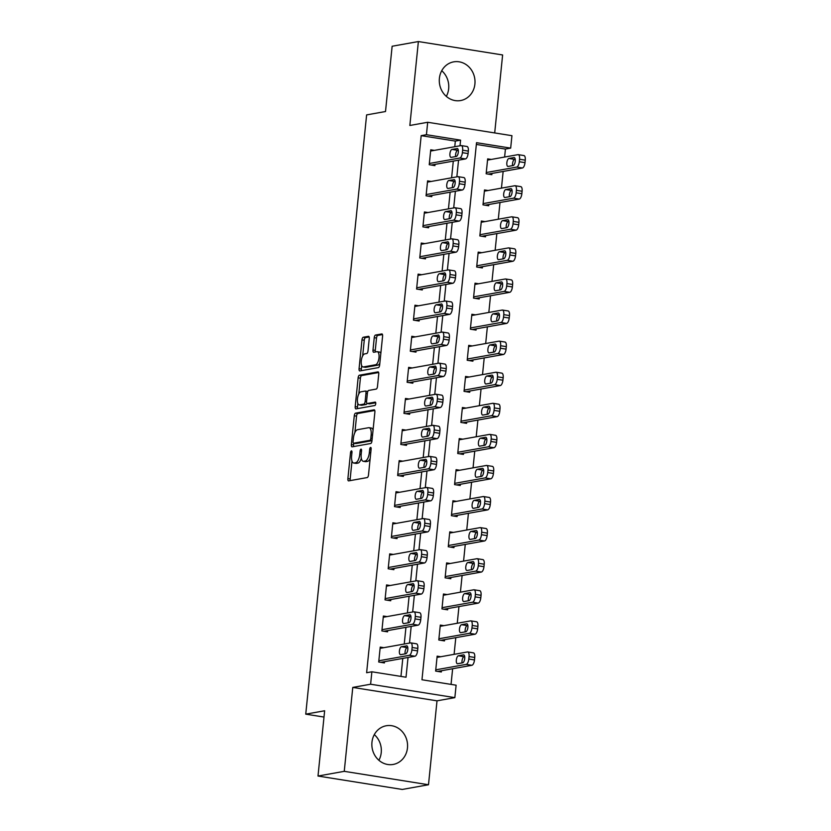 <?xml version="1.0" encoding="UTF-8"?>
<svg xmlns="http://www.w3.org/2000/svg" width="831" height="831" viewBox="0 0 831 831"><rect width="100%" height="100%" fill="white"/><g stroke="black" fill="none" stroke-linecap="round" stroke-linejoin="round"><path stroke-width="1.25" d="M351.42 450.859A1.735 0.696 -81 0 0 350.526 452.698L347.888 478.625A2.472 0.997 -81 0 0 348.532 480.889A2.472 0.997 -81 0 0 348.677 480.879L367.219 477.565A2.472 0.997 -81 0 0 368.497 474.937L371.135 449A1.735 0.696 -81 0 0 370.678 447.421A1.735 0.696 -81 0 0 370.584 447.421A1.735 0.696 -81 0 0 369.691 449.259L369.348 452.615A7.915 3.189 -81 0 1 365.256 461.018L363.708 461.298A7.915 3.189 -81 0 1 363.261 461.298A7.915 3.189 -81 0 1 361.205 454.079L361.547 450.724A1.735 0.696 -81 0 0 361.101 449.135A1.735 0.696 -81 0 0 361.007 449.145A1.735 0.696 -81 0 0 360.103 450.973L359.771 454.339A7.915 3.189 -81 0 1 355.678 462.732L354.131 463.012A7.915 3.189 -81 0 1 353.684 463.023A7.915 3.189 -81 0 1 351.627 455.793L351.97 452.438A1.735 0.696 -81 0 0 351.523 450.859A1.735 0.696 -81 0 0 351.42 450.859M441.728 70.718A19.653 17.804 -100.2 0 1 448.667 88.73A19.653 17.804 -100.2 0 1 446.33 96.386M439.391 78.374A19.653 17.804 79.8 0 0 460.613 100.551A19.653 17.804 79.8 0 0 474.906 84.024A19.653 17.804 79.8 0 0 453.684 61.858A19.653 17.804 79.8 0 0 439.391 78.374M374.293 734.614A19.653 17.804 -100.2 0 1 381.232 752.626A19.653 17.804 -100.2 0 1 378.894 760.282M371.956 742.27A19.653 17.804 79.8 0 0 393.177 764.447A19.653 17.804 79.8 0 0 407.47 747.921A19.653 17.804 79.8 0 0 386.249 725.754A19.653 17.804 79.8 0 0 371.956 742.27M369.244 338.57A2.472 0.997 -81 0 0 368.611 336.316A2.472 0.997 -81 0 0 368.465 336.316L363.261 337.251A2.472 0.997 -81 0 0 361.984 339.879L359.065 368.673A2.472 0.997 -81 0 0 359.698 370.938A2.472 0.997 -81 0 0 359.844 370.927L378.385 367.614A2.472 0.997 -81 0 0 379.663 364.986L382.592 336.181A2.472 0.997 -81 0 0 381.948 333.927A2.472 0.997 -81 0 0 381.813 333.927L375.529 335.049A2.472 0.997 -81 0 0 374.241 337.677L372.994 350.007A2.472 0.997 -81 0 0 373.638 352.261A2.472 0.997 -81 0 0 373.773 352.261L376.89 351.7A6.617 2.67 -81 0 1 377.274 351.7A6.617 2.67 -81 0 1 378.936 358.192A6.617 2.67 -81 0 1 375.57 364.757L363.355 366.949A6.617 2.67 -81 0 1 362.981 366.949A6.617 2.67 -81 0 1 361.319 360.457A6.617 2.67 -81 0 1 364.684 353.892L366.72 353.528A2.472 0.997 -81 0 0 367.998 350.9L369.244 338.57M454.765 146.713L455.336 141.083L421.182 135.65L426.428 134.705L427.695 122.271L511.938 135.682L510.67 148.115L476.527 142.683L421.971 679.768L456.115 685.201L454.858 697.635L370.616 684.225L371.873 671.791L406.027 677.223L408.031 657.466M318.003 776.04L344.252 771.334L428.495 784.755L402.256 789.45L318.003 776.04L324.641 710.765L305.746 714.151L366.616 114.907L385.511 111.52L392.139 46.245L418.377 41.55L409.849 125.471L427.695 122.271M428.495 784.755L437.013 700.834L352.77 687.414L344.252 771.334M352.77 687.414L370.616 684.225M421.182 135.65L366.627 672.726L371.873 671.791M355.554 413.152A2.472 0.997 -81 0 0 354.276 415.78L351.347 444.575A2.472 0.997 -81 0 0 351.991 446.839A2.472 0.997 -81 0 0 352.136 446.839L370.678 443.515A2.472 0.997 -81 0 0 371.956 440.887L374.885 412.093A2.472 0.997 -81 0 0 374.241 409.828A2.472 0.997 -81 0 0 374.095 409.828L355.554 413.152L357.829 413.516A2.472 0.997 -81 0 0 356.551 416.144L354.889 432.536M355.201 406.629L358.13 377.825A2.472 0.997 -81 0 1 359.408 375.207L377.949 371.883A2.472 0.997 -81 0 1 378.095 371.883A2.472 0.997 -81 0 1 378.739 374.137L377.482 386.467A2.472 0.997 -81 0 1 376.204 389.085L368.684 390.435A2.472 0.997 -81 0 0 367.406 393.063L366.575 401.238A2.472 0.997 -81 0 0 367.219 403.492A2.472 0.997 -81 0 0 367.354 403.492L375.186 402.09A1.735 0.696 -81 0 1 375.29 402.09A1.735 0.696 -81 0 1 375.726 403.783A1.735 0.696 -81 0 1 374.843 405.507L355.99 408.883A2.472 0.997 -81 0 1 355.845 408.883A2.472 0.997 -81 0 1 355.201 406.629L357.486 406.993L357.839 403.44M494.694 132.939L502.62 54.96L418.377 41.55M400.958 676.424L402.786 658.412M404.25 644.015L405.944 627.332M407.408 612.935L409.101 596.253M410.566 581.856L412.259 565.163M413.724 550.776L415.417 534.084M416.882 519.687L418.575 503.004M420.039 488.607L421.733 471.925M423.197 457.528L424.89 440.846M426.355 426.448L428.048 409.756M429.502 395.369L431.206 378.676M432.66 364.29L434.364 347.597M435.818 333.2L437.522 316.518M438.976 302.12L440.669 285.438M442.134 271.041L443.827 254.359M445.291 239.962L446.985 223.269M448.449 208.882L450.142 192.19M451.607 177.803L453.3 161.11M383.829 647.671L380.224 647.1L378.707 662.016L384.4 662.93L384.524 661.684M386.986 616.592L383.382 616.02L381.865 630.937L387.558 631.84L387.682 630.604M390.144 585.512L386.54 584.941L385.023 599.857L390.715 600.761L390.84 599.515M393.302 554.433L389.697 553.862L388.181 568.778L393.873 569.682L393.998 568.435M396.46 523.353L392.855 522.772L391.339 537.699L397.031 538.602L397.156 537.356M399.618 492.264L396.003 491.692L394.496 506.609L400.189 507.523L400.313 506.276M402.775 461.184L399.16 460.613L397.654 475.529L403.347 476.433L403.471 475.197M405.933 430.105L402.318 429.534L400.802 444.45L406.494 445.354L406.629 444.118M409.091 399.025L405.476 398.454L403.959 413.371L409.652 414.274L409.787 413.028M412.249 367.946L408.634 367.364L407.117 382.291L412.81 383.195L412.934 381.948M415.396 336.867L411.792 336.285L410.275 351.212L415.967 352.115L416.092 350.869M418.554 305.777L414.949 305.206L413.433 320.122L419.125 321.036L419.25 319.79M421.712 274.697L418.107 274.126L416.591 289.043L422.283 289.946L422.408 288.71M424.87 243.618L421.265 243.047L419.748 257.963L425.441 258.867L425.565 257.631M428.027 212.539L424.423 211.967L422.906 226.884L428.599 227.787L428.723 226.541M431.185 181.459L427.581 180.878L426.064 195.804L431.756 196.708L431.881 195.462M434.343 150.369L430.738 149.798L429.222 164.715L434.914 165.629L435.039 164.382M451.046 684.391L452.635 668.737M454.1 654.35L455.793 637.657M457.258 623.26L458.951 606.578M460.416 592.181L462.109 575.499M463.573 561.102L465.267 544.419M466.731 530.022L468.424 513.329M469.889 498.943L471.582 482.25M473.047 467.853L474.74 451.171M476.205 436.774L477.898 420.091M479.362 405.694L481.056 389.012M482.52 374.615L484.213 357.922M485.678 343.535L487.371 326.843M488.825 312.456L490.529 295.763M491.983 281.366L493.687 264.684M495.141 250.287L496.845 233.604M498.299 219.207L499.992 202.525M501.457 188.128L503.15 171.435M504.614 157.049L505.425 149.061L476.35 144.428M440.752 656.739L437.148 656.158L435.631 671.084L441.323 671.988L441.448 670.742M443.91 625.66L440.305 625.078L438.789 640.005L444.481 640.909L444.606 639.662M447.068 594.57L443.453 593.999L441.947 608.915L447.639 609.829L447.764 608.583M450.225 563.491L446.611 562.919L445.104 577.836L450.786 578.74L450.921 577.503M453.383 532.411L449.768 531.84L448.252 546.756L453.944 547.66L454.079 546.424M456.541 501.332L452.926 500.761L451.41 515.677L457.102 516.581L457.237 515.334M459.699 470.253L456.084 469.671L454.567 484.598L460.26 485.501L460.384 484.255M462.846 439.173L459.242 438.591L457.725 453.508L463.418 454.422L463.542 453.175M466.004 408.083L462.4 407.512L460.883 422.428L466.575 423.343L466.7 422.096M469.162 377.004L465.557 376.433L464.041 391.349L469.733 392.253L469.858 391.017M472.32 345.925L468.715 345.353L467.199 360.27L472.891 361.173L473.016 359.927M475.477 314.845L471.873 314.274L470.356 329.19L476.049 330.094L476.173 328.847M478.635 283.766L475.031 283.184L473.514 298.111L479.207 299.015L479.331 297.768M481.793 252.676L478.189 252.105L476.672 267.021L482.364 267.935L482.489 266.689M484.951 221.597L481.346 221.025L479.83 235.942L485.522 236.845L485.647 235.609M488.109 190.517L484.504 189.946L482.988 204.862L488.68 205.766L488.805 204.53M491.266 159.438L487.662 158.866L486.145 173.783L491.838 174.687L491.962 173.44M305.746 714.151L323.997 717.06M505.425 149.061L510.67 148.115M437.013 700.834L454.858 697.635M460.01 145.778L460.582 140.148L426.428 134.705M409.496 643.08L411.189 626.387M412.654 612L414.347 595.308M415.812 580.911L417.505 564.228M418.969 549.831L420.663 533.149M422.127 518.752L423.82 502.069M425.285 487.672L426.978 470.98M428.443 456.593L430.136 439.9M431.601 425.503L433.294 408.821M434.758 394.424L436.452 377.741M437.916 363.344L439.609 346.662M441.074 332.265L442.767 315.572M444.232 301.186L445.925 284.493M447.379 270.106L449.083 253.413M450.537 239.016L452.241 222.334M453.695 207.937L455.388 191.255M456.853 176.858L458.546 160.175M455.336 141.083L460.582 140.148M353.684 463.023L355.959 463.376A7.915 3.189 -81 0 0 356.406 463.376L354.131 463.012M361.319 458.307A7.915 3.189 -81 0 1 357.953 463.096L356.406 463.376M363.261 461.298L365.536 461.662A7.915 3.189 -81 0 0 365.993 461.662L363.708 461.298M370.159 458.546A7.915 3.189 -81 0 1 367.531 461.382L365.993 461.662M351.991 461.028L350.173 478.988A2.472 0.997 -81 0 0 350.277 480.598M374.771 410.483L357.829 413.516M353.798 443.266L353.632 444.938A2.472 0.997 -81 0 0 353.736 446.548M353.061 441.635A1.735 0.696 -81 0 0 353.518 443.214A1.735 0.696 -81 0 0 353.611 443.214L369.888 440.295A1.735 0.696 -81 0 0 370.782 438.467L371.145 434.925A7.915 3.189 -81 0 0 369.089 427.695A7.915 3.189 -81 0 0 368.642 427.705L357.517 429.7A7.915 3.189 -81 0 0 353.424 438.093L353.061 441.635M355.699 443.546A1.735 0.696 -81 0 0 355.793 443.577A1.735 0.696 -81 0 0 355.886 443.577L353.611 443.214M371.976 440.7L355.886 443.577M373.057 430.053A7.915 3.189 -81 0 0 371.374 428.058L369.089 427.695M358.805 393.956L360.405 378.188L358.13 377.825M378.635 372.527L361.682 375.56A2.472 0.997 -81 0 0 360.405 378.188M369.359 403.814A2.472 0.997 -81 0 0 369.494 403.856A2.472 0.997 -81 0 0 369.639 403.856L375.716 402.765M360.883 391.827A6.617 2.67 -81 0 0 357.517 398.402A6.617 2.67 -81 0 0 359.179 404.894A6.617 2.67 -81 0 0 359.553 404.894L363.853 404.115A2.472 0.997 -81 0 0 365.131 401.498L365.962 393.323A2.472 0.997 -81 0 0 365.318 391.058A2.472 0.997 -81 0 0 365.183 391.058L360.883 391.827M359.179 404.894L361.454 405.258A6.617 2.67 -81 0 0 361.828 405.248L359.553 404.894M367.032 403.419A2.472 0.997 -81 0 1 366.128 404.479L361.828 405.248M357.486 406.993A2.472 0.997 -81 0 0 357.59 408.592M362.981 366.949L365.256 367.312A6.617 2.67 -81 0 0 365.64 367.312L363.355 366.949M379.85 363.116A6.617 2.67 -81 0 1 377.845 365.121L365.64 367.312M380.837 353.404A6.617 2.67 -81 0 0 379.549 352.064L377.274 351.7M382.489 334.581L377.804 335.412A2.472 0.997 -81 0 0 376.526 338.04L375.269 350.37A2.472 0.997 -81 0 0 375.373 351.97M361.682 365.609L361.34 369.037A2.472 0.997 -81 0 0 361.443 370.647M369.141 336.971L365.536 337.615A2.472 0.997 -81 0 0 364.258 340.232L362.669 355.886M437.708 671.417L471.883 665.288A5.038 2.036 99 0 0 474.491 659.939L474.74 657.456A5.038 2.036 99 0 0 473.431 652.854A5.038 2.036 99 0 0 473.151 652.865M437.013 657.404L467.458 651.951A5.038 2.036 -81 0 1 467.739 651.951A5.038 2.036 -81 0 1 469.048 656.552L468.798 659.035A5.038 2.036 -81 0 1 466.191 664.385L435.756 669.838M464.695 656.573L464.103 656.677A4.03 1.631 -81 0 0 462.441 658.941A4.03 1.631 -81 0 0 462.046 662.93M463.449 654.87L458.411 655.773A4.03 1.631 -81 0 0 456.364 659.772A4.03 1.631 -81 0 0 457.372 663.73A4.03 1.631 -81 0 0 457.601 663.73L462.638 662.826A4.03 1.631 -81 0 0 464.695 658.827A4.03 1.631 -81 0 0 463.677 654.87A4.03 1.631 -81 0 0 463.449 654.87L463.895 654.942M380.099 648.346L410.535 642.893A5.038 2.036 -81 0 1 410.826 642.882A5.038 2.036 -81 0 1 412.124 647.484L411.875 649.977A5.038 2.036 -81 0 1 409.268 655.327L378.832 660.78M380.795 662.349L414.96 656.23L409.268 655.327M406.525 645.801A4.03 1.631 99 0 1 406.754 645.801A4.03 1.631 99 0 1 407.772 649.759A4.03 1.631 99 0 1 405.715 653.758L400.677 654.662A4.03 1.631 99 0 1 400.449 654.672A4.03 1.631 99 0 1 399.441 650.704A4.03 1.631 99 0 1 401.487 646.705L406.972 645.874M405.123 653.872A4.03 1.631 99 0 1 405.518 649.884A4.03 1.631 99 0 1 407.18 647.619L407.772 647.505M416.227 643.796A5.038 2.036 99 0 1 416.518 643.796A5.038 2.036 99 0 1 417.816 648.398L417.567 650.881A5.038 2.036 99 0 1 414.96 656.23M440.866 640.327L475.041 634.209A5.038 2.036 99 0 0 477.648 628.859L477.898 626.377A5.038 2.036 99 0 0 476.589 621.775A5.038 2.036 99 0 0 476.308 621.775M440.17 626.325L470.616 620.871A5.038 2.036 -81 0 1 470.897 620.871A5.038 2.036 -81 0 1 472.205 625.473L471.956 627.956A5.038 2.036 -81 0 1 469.349 633.305L438.913 638.759M467.853 625.494L467.261 625.598A4.03 1.631 -81 0 0 465.599 627.862A4.03 1.631 -81 0 0 465.204 631.851M466.607 623.79L461.569 624.694A4.03 1.631 -81 0 0 459.512 628.693A4.03 1.631 -81 0 0 460.53 632.651A4.03 1.631 -81 0 0 460.758 632.651L465.796 631.747A4.03 1.631 -81 0 0 467.853 627.748A4.03 1.631 -81 0 0 466.835 623.78A4.03 1.631 -81 0 0 466.607 623.79L467.053 623.863M444.024 609.248L478.199 603.129A5.038 2.036 99 0 0 480.806 597.78L481.056 595.297A5.038 2.036 99 0 0 479.747 590.696A5.038 2.036 99 0 0 479.466 590.696M443.328 595.245L473.774 589.792A5.038 2.036 -81 0 1 474.054 589.792A5.038 2.036 -81 0 1 475.363 594.383L475.114 596.876A5.038 2.036 -81 0 1 472.507 602.226L442.071 607.679M471.011 594.404L470.419 594.518A4.03 1.631 -81 0 0 468.757 596.783A4.03 1.631 -81 0 0 468.362 600.771M469.764 592.711L464.726 593.604A4.03 1.631 -81 0 0 462.67 597.614A4.03 1.631 -81 0 0 463.688 601.571A4.03 1.631 -81 0 0 463.916 601.561L468.954 600.668A4.03 1.631 -81 0 0 471.011 596.658A4.03 1.631 -81 0 0 469.993 592.7A4.03 1.631 -81 0 0 469.764 592.711L470.211 592.773M447.182 578.168L481.357 572.05A5.038 2.036 99 0 0 483.964 566.7L484.213 564.218A5.038 2.036 99 0 0 482.904 559.616A5.038 2.036 99 0 0 482.614 559.616M446.486 564.166L476.921 558.712A5.038 2.036 -81 0 1 477.212 558.702A5.038 2.036 -81 0 1 478.521 563.304L478.272 565.797A5.038 2.036 -81 0 1 475.664 571.146L445.229 576.589M474.169 563.325L473.577 563.428A4.03 1.631 -81 0 0 471.915 565.693A4.03 1.631 -81 0 0 471.52 569.692M472.922 561.621L467.884 562.525A4.03 1.631 -81 0 0 465.827 566.524A4.03 1.631 -81 0 0 466.845 570.492A4.03 1.631 -81 0 0 467.074 570.482L472.112 569.578A4.03 1.631 -81 0 0 474.158 565.579A4.03 1.631 -81 0 0 473.151 561.621A4.03 1.631 -81 0 0 472.922 561.621L473.369 561.694M383.257 617.267L413.693 611.813A5.038 2.036 -81 0 1 413.973 611.803A5.038 2.036 -81 0 1 415.282 616.405L415.033 618.898A5.038 2.036 -81 0 1 412.425 624.247L381.99 629.69M383.953 631.269L418.118 625.151L412.425 624.247M409.683 614.722A4.03 1.631 99 0 1 409.912 614.722A4.03 1.631 99 0 1 410.93 618.68A4.03 1.631 99 0 1 408.873 622.679L403.835 623.582A4.03 1.631 99 0 1 403.606 623.582A4.03 1.631 99 0 1 402.599 619.625A4.03 1.631 99 0 1 404.645 615.626L410.13 614.795M408.281 622.793A4.03 1.631 99 0 1 408.675 618.794A4.03 1.631 99 0 1 410.337 616.529L410.93 616.425M419.385 612.717A5.038 2.036 99 0 1 419.665 612.717A5.038 2.036 99 0 1 420.974 617.308L420.725 619.801A5.038 2.036 99 0 1 418.118 625.151M386.415 586.177L416.85 580.724A5.038 2.036 -81 0 1 417.131 580.724A5.038 2.036 -81 0 1 418.44 585.325L418.19 587.808A5.038 2.036 -81 0 1 415.583 593.157L385.148 598.611M387.101 600.19L421.275 594.072L415.583 593.157M412.841 583.642A4.03 1.631 99 0 1 413.069 583.642A4.03 1.631 99 0 1 414.087 587.6A4.03 1.631 99 0 1 412.031 591.599L406.993 592.503A4.03 1.631 99 0 1 406.764 592.503A4.03 1.631 99 0 1 405.757 588.545A4.03 1.631 99 0 1 407.803 584.546L413.287 583.715M411.438 591.703A4.03 1.631 99 0 1 411.833 587.714A4.03 1.631 99 0 1 413.495 585.45L414.087 585.346M422.543 581.638A5.038 2.036 99 0 1 422.823 581.627A5.038 2.036 99 0 1 424.132 586.229L423.883 588.722A5.038 2.036 99 0 1 421.275 594.072M389.562 555.098L420.008 549.644A5.038 2.036 -81 0 1 420.289 549.644A5.038 2.036 -81 0 1 421.597 554.246L421.348 556.728A5.038 2.036 -81 0 1 418.741 562.078L388.306 567.531M390.258 569.11L424.433 562.982L418.741 562.078M415.999 552.563A4.03 1.631 99 0 1 416.227 552.563A4.03 1.631 99 0 1 417.245 556.521A4.03 1.631 99 0 1 415.188 560.52L410.15 561.424A4.03 1.631 99 0 1 409.922 561.424A4.03 1.631 99 0 1 408.914 557.466A4.03 1.631 99 0 1 410.961 553.467L416.445 552.636M414.596 560.624A4.03 1.631 99 0 1 414.991 556.635A4.03 1.631 99 0 1 416.653 554.37L417.245 554.267M425.701 550.558A5.038 2.036 99 0 1 425.981 550.548A5.038 2.036 99 0 1 427.29 555.15L427.041 557.632A5.038 2.036 99 0 1 424.433 562.982M450.34 547.089L484.515 540.971A5.038 2.036 99 0 0 487.122 535.621L487.371 533.128A5.038 2.036 99 0 0 486.062 528.526A5.038 2.036 99 0 0 485.771 528.537M449.644 533.076L480.079 527.633A5.038 2.036 -81 0 1 480.37 527.623A5.038 2.036 -81 0 1 481.679 532.224L481.429 534.707A5.038 2.036 -81 0 1 478.822 540.057L448.387 545.51M477.326 532.245L476.734 532.349A4.03 1.631 -81 0 0 475.072 534.613A4.03 1.631 -81 0 0 474.678 538.602M476.08 530.542L471.042 531.445A4.03 1.631 -81 0 0 468.985 535.444A4.03 1.631 -81 0 0 470.003 539.402A4.03 1.631 -81 0 0 470.232 539.402L475.27 538.498A4.03 1.631 -81 0 0 477.316 534.499A4.03 1.631 -81 0 0 476.308 530.542A4.03 1.631 -81 0 0 476.08 530.542L476.527 530.614M392.72 524.018L423.166 518.565A5.038 2.036 -81 0 1 423.446 518.565A5.038 2.036 -81 0 1 424.755 523.166L424.506 525.649A5.038 2.036 -81 0 1 421.899 530.999L391.463 536.452M393.416 538.031L427.591 531.902L421.899 530.999M419.156 521.484A4.03 1.631 99 0 1 419.385 521.473A4.03 1.631 99 0 1 420.403 525.441A4.03 1.631 99 0 1 418.346 529.44L413.308 530.344A4.03 1.631 99 0 1 413.08 530.344A4.03 1.631 99 0 1 412.072 526.387A4.03 1.631 99 0 1 414.118 522.387L419.603 521.556M417.754 529.544A4.03 1.631 99 0 1 418.149 525.556A4.03 1.631 99 0 1 419.811 523.291L420.403 523.187M428.858 519.468A5.038 2.036 99 0 1 429.139 519.468A5.038 2.036 99 0 1 430.448 524.07L430.198 526.553A5.038 2.036 99 0 1 427.591 531.902M453.497 516.009L487.672 509.881A5.038 2.036 99 0 0 490.269 504.542L490.529 502.049A5.038 2.036 99 0 0 489.22 497.447A5.038 2.036 99 0 0 488.929 497.457M452.802 501.997L483.237 496.543A5.038 2.036 -81 0 1 483.528 496.543A5.038 2.036 -81 0 1 484.837 501.145L484.577 503.628A5.038 2.036 -81 0 1 481.98 508.977L451.545 514.431M480.484 501.166L479.892 501.27A4.03 1.631 -81 0 0 478.23 503.534A4.03 1.631 -81 0 0 477.835 507.523M479.238 499.462L474.2 500.366A4.03 1.631 -81 0 0 472.143 504.365A4.03 1.631 -81 0 0 473.161 508.323A4.03 1.631 -81 0 0 473.39 508.323L478.427 507.419A4.03 1.631 -81 0 0 480.474 503.42A4.03 1.631 -81 0 0 479.466 499.462A4.03 1.631 -81 0 0 479.238 499.462L479.684 499.535M456.655 484.93L490.83 478.801A5.038 2.036 99 0 0 493.427 473.452L493.687 470.969A5.038 2.036 99 0 0 492.378 466.368A5.038 2.036 99 0 0 492.087 466.368M455.959 470.917L486.395 465.464A5.038 2.036 -81 0 1 486.686 465.464A5.038 2.036 -81 0 1 487.994 470.066L487.735 472.548A5.038 2.036 -81 0 1 485.138 477.898L454.692 483.351M483.642 470.086L483.05 470.19A4.03 1.631 -81 0 0 481.388 472.455A4.03 1.631 -81 0 0 480.993 476.443M482.396 468.383L477.358 469.286A4.03 1.631 -81 0 0 475.301 473.286A4.03 1.631 -81 0 0 476.319 477.243A4.03 1.631 -81 0 0 476.547 477.243L481.585 476.34A4.03 1.631 -81 0 0 483.632 472.34A4.03 1.631 -81 0 0 482.624 468.372A4.03 1.631 -81 0 0 482.396 468.383L482.842 468.455M459.813 453.84L493.988 447.722A5.038 2.036 99 0 0 496.585 442.372L496.845 439.89A5.038 2.036 99 0 0 495.536 435.288A5.038 2.036 99 0 0 495.245 435.288M459.117 439.838L489.552 434.384A5.038 2.036 -81 0 1 489.843 434.384A5.038 2.036 -81 0 1 491.152 438.986L490.892 441.469A5.038 2.036 -81 0 1 488.296 446.818L457.85 452.272M486.8 438.997L486.208 439.111A4.03 1.631 -81 0 0 484.546 441.375A4.03 1.631 -81 0 0 484.151 445.364M485.553 437.303L480.515 438.197A4.03 1.631 -81 0 0 478.459 442.206A4.03 1.631 -81 0 0 479.477 446.164A4.03 1.631 -81 0 0 479.705 446.154L484.743 445.26A4.03 1.631 -81 0 0 486.789 441.251A4.03 1.631 -81 0 0 485.782 437.293A4.03 1.631 -81 0 0 485.553 437.303L486 437.366M462.971 422.761L497.146 416.643A5.038 2.036 99 0 0 499.743 411.293L500.002 408.81A5.038 2.036 99 0 0 498.693 404.209A5.038 2.036 99 0 0 498.403 404.209M462.275 408.759L492.71 403.305A5.038 2.036 -81 0 1 493.001 403.295A5.038 2.036 -81 0 1 494.31 407.896L494.05 410.389A5.038 2.036 -81 0 1 491.453 415.739L461.008 421.192M489.958 407.917L489.355 408.031A4.03 1.631 -81 0 0 487.704 410.296A4.03 1.631 -81 0 0 487.298 414.285M488.711 406.214L483.663 407.117A4.03 1.631 -81 0 0 481.616 411.116A4.03 1.631 -81 0 0 482.634 415.085A4.03 1.631 -81 0 0 482.863 415.074L487.901 414.17A4.03 1.631 -81 0 0 489.947 410.171A4.03 1.631 -81 0 0 488.94 406.214A4.03 1.631 -81 0 0 488.711 406.214L489.158 406.286M466.129 391.681L500.293 385.563A5.038 2.036 99 0 0 502.9 380.214L503.16 377.721A5.038 2.036 99 0 0 501.851 373.129A5.038 2.036 99 0 0 501.56 373.129M465.433 377.679L495.868 372.226A5.038 2.036 -81 0 1 496.159 372.215A5.038 2.036 -81 0 1 497.468 376.817L497.208 379.31A5.038 2.036 -81 0 1 494.601 384.66L464.165 390.103M493.115 376.838L492.513 376.942A4.03 1.631 -81 0 0 490.851 379.206A4.03 1.631 -81 0 0 490.456 383.205M491.859 375.134L486.821 376.038A4.03 1.631 -81 0 0 484.774 380.037A4.03 1.631 -81 0 0 485.792 383.995A4.03 1.631 -81 0 0 486.021 383.995L491.059 383.091A4.03 1.631 -81 0 0 493.105 379.092A4.03 1.631 -81 0 0 492.097 375.134A4.03 1.631 -81 0 0 491.859 375.134L492.305 375.207M395.878 492.939L426.324 487.485A5.038 2.036 -81 0 1 426.604 487.485A5.038 2.036 -81 0 1 427.913 492.087L427.664 494.57A5.038 2.036 -81 0 1 425.057 499.919L394.621 505.373M396.574 506.941L430.749 500.823L425.057 499.919M422.314 490.404A4.03 1.631 99 0 1 422.543 490.394A4.03 1.631 99 0 1 423.561 494.352A4.03 1.631 99 0 1 421.504 498.361L416.466 499.254A4.03 1.631 99 0 1 416.238 499.265A4.03 1.631 99 0 1 415.22 495.307A4.03 1.631 99 0 1 417.276 491.298L422.761 490.467M420.912 498.465A4.03 1.631 99 0 1 421.307 494.476A4.03 1.631 99 0 1 422.969 492.212L423.561 492.097M432.016 488.389A5.038 2.036 99 0 1 432.297 488.389A5.038 2.036 99 0 1 433.605 492.991L433.356 495.473A5.038 2.036 99 0 1 430.749 500.823M399.036 461.859L429.471 456.406A5.038 2.036 -81 0 1 429.762 456.396A5.038 2.036 -81 0 1 431.071 460.997L430.822 463.49A5.038 2.036 -81 0 1 428.214 468.84L397.779 474.293M399.732 475.862L433.907 469.744L428.214 468.84M425.472 459.314A4.03 1.631 99 0 1 425.701 459.314A4.03 1.631 99 0 1 426.719 463.272A4.03 1.631 99 0 1 424.662 467.271L419.624 468.175A4.03 1.631 99 0 1 419.395 468.185A4.03 1.631 99 0 1 418.377 464.217A4.03 1.631 99 0 1 420.434 460.218L425.919 459.387M424.07 467.386A4.03 1.631 99 0 1 424.464 463.386A4.03 1.631 99 0 1 426.126 461.122L426.719 461.018M435.164 457.31A5.038 2.036 99 0 1 435.454 457.31A5.038 2.036 99 0 1 436.763 461.911L436.514 464.394A5.038 2.036 99 0 1 433.907 469.744M402.194 430.77L432.629 425.327A5.038 2.036 -81 0 1 432.92 425.316A5.038 2.036 -81 0 1 434.229 429.918L433.979 432.411A5.038 2.036 -81 0 1 431.372 437.75L400.937 443.203M402.89 444.782L437.064 438.664L431.372 437.75M428.63 428.235A4.03 1.631 99 0 1 428.858 428.235A4.03 1.631 99 0 1 429.866 432.193A4.03 1.631 99 0 1 427.82 436.192L422.782 437.096A4.03 1.631 99 0 1 422.553 437.096A4.03 1.631 99 0 1 421.535 433.138A4.03 1.631 99 0 1 423.592 429.139L429.076 428.308M427.227 436.296A4.03 1.631 99 0 1 427.622 432.307A4.03 1.631 99 0 1 429.284 430.043L429.876 429.939M438.321 426.23A5.038 2.036 99 0 1 438.612 426.22A5.038 2.036 99 0 1 439.921 430.822L439.672 433.315A5.038 2.036 99 0 1 437.064 438.664M405.351 399.69L435.787 394.237A5.038 2.036 -81 0 1 436.078 394.237A5.038 2.036 -81 0 1 437.386 398.838L437.137 401.321A5.038 2.036 -81 0 1 434.53 406.671L404.095 412.124M406.047 413.703L440.222 407.585L434.53 406.671M431.788 397.156A4.03 1.631 99 0 1 432.016 397.156A4.03 1.631 99 0 1 433.024 401.113A4.03 1.631 99 0 1 430.977 405.113L425.939 406.016A4.03 1.631 99 0 1 425.711 406.016A4.03 1.631 99 0 1 424.693 402.059A4.03 1.631 99 0 1 426.75 398.059L432.234 397.228M430.385 405.216A4.03 1.631 99 0 1 430.78 401.228A4.03 1.631 99 0 1 432.442 398.963L433.034 398.859M441.479 395.151A5.038 2.036 99 0 1 441.77 395.14A5.038 2.036 99 0 1 443.079 399.742L442.819 402.235A5.038 2.036 99 0 1 440.222 407.585M408.509 368.611L438.945 363.157A5.038 2.036 -81 0 1 439.235 363.157A5.038 2.036 -81 0 1 440.544 367.759L440.285 370.242A5.038 2.036 -81 0 1 437.688 375.591L407.252 381.045M409.205 382.624L443.38 376.495L437.688 375.591M434.945 366.076A4.03 1.631 99 0 1 435.174 366.076A4.03 1.631 99 0 1 436.182 370.034A4.03 1.631 99 0 1 434.135 374.033L429.097 374.937A4.03 1.631 99 0 1 428.869 374.937A4.03 1.631 99 0 1 427.851 370.979A4.03 1.631 99 0 1 429.907 366.98L435.392 366.149M433.543 374.137A4.03 1.631 99 0 1 433.938 370.148A4.03 1.631 99 0 1 435.6 367.884L436.192 367.78M444.637 364.061A5.038 2.036 99 0 1 444.928 364.061A5.038 2.036 99 0 1 446.237 368.663L445.977 371.145A5.038 2.036 99 0 1 443.38 376.495M469.286 360.602L503.451 354.484A5.038 2.036 99 0 0 506.058 349.134L506.308 346.641A5.038 2.036 99 0 0 505.009 342.04A5.038 2.036 99 0 0 504.718 342.05M468.591 346.589L499.026 341.136A5.038 2.036 -81 0 1 499.317 341.136A5.038 2.036 -81 0 1 500.615 345.738L500.366 348.22A5.038 2.036 -81 0 1 497.759 353.57L467.323 359.023M496.273 345.758L495.671 345.862A4.03 1.631 -81 0 0 494.009 348.127A4.03 1.631 -81 0 0 493.614 352.115M495.016 344.055L489.978 344.958A4.03 1.631 -81 0 0 487.932 348.958A4.03 1.631 -81 0 0 488.94 352.915A4.03 1.631 -81 0 0 489.179 352.915L494.216 352.012A4.03 1.631 -81 0 0 496.263 348.012A4.03 1.631 -81 0 0 495.245 344.055A4.03 1.631 -81 0 0 495.016 344.055L495.463 344.127M411.667 337.531L442.102 332.078A5.038 2.036 -81 0 1 442.393 332.078A5.038 2.036 -81 0 1 443.702 336.68L443.442 339.162A5.038 2.036 -81 0 1 440.846 344.512L410.4 349.965M412.363 351.534L446.538 345.416L440.846 344.512M438.103 334.997A4.03 1.631 99 0 1 438.332 334.986A4.03 1.631 99 0 1 439.339 338.944A4.03 1.631 99 0 1 437.293 342.954L432.255 343.857A4.03 1.631 99 0 1 432.027 343.857A4.03 1.631 99 0 1 431.009 339.9A4.03 1.631 99 0 1 433.065 335.901L438.55 335.07M436.701 343.058A4.03 1.631 99 0 1 437.096 339.069A4.03 1.631 99 0 1 438.758 336.804L439.35 336.7M447.795 332.982A5.038 2.036 99 0 1 448.086 332.982A5.038 2.036 99 0 1 449.394 337.583L449.135 340.066A5.038 2.036 99 0 1 446.538 345.416M472.444 329.523L506.609 323.394A5.038 2.036 99 0 0 509.216 318.044L509.465 315.562A5.038 2.036 99 0 0 508.167 310.96A5.038 2.036 99 0 0 507.876 310.971M471.748 315.51L502.184 310.056A5.038 2.036 -81 0 1 502.475 310.056A5.038 2.036 -81 0 1 503.773 314.658L503.524 317.141A5.038 2.036 -81 0 1 500.916 322.49L470.481 327.944M499.421 314.679L498.829 314.783A4.03 1.631 -81 0 0 497.167 317.047A4.03 1.631 -81 0 0 496.772 321.036M498.174 312.975L493.136 313.879A4.03 1.631 -81 0 0 491.09 317.878A4.03 1.631 -81 0 0 492.097 321.836A4.03 1.631 -81 0 0 492.326 321.836L497.364 320.932A4.03 1.631 -81 0 0 499.421 316.933A4.03 1.631 -81 0 0 498.403 312.975A4.03 1.631 -81 0 0 498.174 312.975L498.621 313.048M414.825 306.452L445.26 300.999A5.038 2.036 -81 0 1 445.551 300.999A5.038 2.036 -81 0 1 446.86 305.59L446.6 308.083A5.038 2.036 -81 0 1 444.003 313.432L413.558 318.886M415.521 320.454L449.696 314.336L444.003 313.432M441.261 303.907A4.03 1.631 99 0 1 441.49 303.907A4.03 1.631 99 0 1 442.497 307.865A4.03 1.631 99 0 1 440.451 311.864L435.413 312.768A4.03 1.631 99 0 1 435.184 312.778A4.03 1.631 99 0 1 434.166 308.82A4.03 1.631 99 0 1 436.223 304.811L441.708 303.98M439.859 311.978A4.03 1.631 99 0 1 440.253 307.989A4.03 1.631 99 0 1 441.915 305.725L442.508 305.611M450.953 301.902A5.038 2.036 99 0 1 451.243 301.902A5.038 2.036 99 0 1 452.552 306.504L452.293 308.987A5.038 2.036 99 0 1 449.696 314.336M475.602 298.443L509.767 292.315A5.038 2.036 99 0 0 512.374 286.965L512.623 284.482A5.038 2.036 99 0 0 511.325 279.881A5.038 2.036 99 0 0 511.034 279.881M474.906 284.431L505.341 278.977A5.038 2.036 -81 0 1 505.632 278.977A5.038 2.036 -81 0 1 506.931 283.579L506.681 286.061A5.038 2.036 -81 0 1 504.074 291.411L473.639 296.864M502.578 283.6L501.986 283.703A4.03 1.631 -81 0 0 500.324 285.968A4.03 1.631 -81 0 0 499.93 289.957M501.332 281.896L496.294 282.8A4.03 1.631 -81 0 0 494.248 286.799A4.03 1.631 -81 0 0 495.255 290.757A4.03 1.631 -81 0 0 495.484 290.757L500.522 289.853A4.03 1.631 -81 0 0 502.578 285.854A4.03 1.631 -81 0 0 501.56 281.886A4.03 1.631 -81 0 0 501.332 281.896L501.779 281.969M417.983 275.373L448.418 269.919A5.038 2.036 -81 0 1 448.709 269.909A5.038 2.036 -81 0 1 450.018 274.51L449.758 277.003A5.038 2.036 -81 0 1 447.161 282.353L416.715 287.796M418.679 289.375L452.853 283.257L447.161 282.353M444.408 272.828A4.03 1.631 99 0 1 444.647 272.828A4.03 1.631 99 0 1 445.655 276.785A4.03 1.631 99 0 1 443.609 280.785L438.571 281.688A4.03 1.631 99 0 1 438.342 281.688A4.03 1.631 99 0 1 437.324 277.731A4.03 1.631 99 0 1 439.37 273.731L444.865 272.9M443.006 280.899A4.03 1.631 99 0 1 443.411 276.9A4.03 1.631 99 0 1 445.063 274.635L445.665 274.531M454.11 270.823A5.038 2.036 99 0 1 454.401 270.823A5.038 2.036 99 0 1 455.71 275.425L455.45 277.907A5.038 2.036 99 0 1 452.853 283.257M478.76 267.353L512.924 261.235A5.038 2.036 99 0 0 515.532 255.886L515.781 253.403A5.038 2.036 99 0 0 514.472 248.801A5.038 2.036 99 0 0 514.192 248.801M478.064 253.351L508.499 247.898A5.038 2.036 -81 0 1 508.78 247.898A5.038 2.036 -81 0 1 510.089 252.499L509.839 254.982A5.038 2.036 -81 0 1 507.232 260.332L476.797 265.785M505.736 252.51L505.144 252.624A4.03 1.631 -81 0 0 503.482 254.888A4.03 1.631 -81 0 0 503.087 258.877M504.49 250.817L499.452 251.71A4.03 1.631 -81 0 0 497.405 255.719A4.03 1.631 -81 0 0 498.413 259.677A4.03 1.631 -81 0 0 498.642 259.667L503.679 258.773A4.03 1.631 -81 0 0 505.736 254.764A4.03 1.631 -81 0 0 504.718 250.806A4.03 1.631 -81 0 0 504.49 250.817L504.936 250.879M421.14 244.283L451.576 238.84A5.038 2.036 -81 0 1 451.867 238.829A5.038 2.036 -81 0 1 453.165 243.431L452.916 245.914A5.038 2.036 -81 0 1 450.309 251.263L419.873 256.717M421.836 258.296L456.001 252.177L450.309 251.263M447.566 241.748A4.03 1.631 99 0 1 447.805 241.748A4.03 1.631 99 0 1 448.813 245.706A4.03 1.631 99 0 1 446.766 249.705L441.728 250.609A4.03 1.631 99 0 1 441.49 250.609A4.03 1.631 99 0 1 440.482 246.651A4.03 1.631 99 0 1 442.528 242.652L448.013 241.821M446.164 249.809A4.03 1.631 99 0 1 446.559 245.82A4.03 1.631 99 0 1 448.221 243.556L448.823 243.452M457.268 239.744A5.038 2.036 99 0 1 457.559 239.733A5.038 2.036 99 0 1 458.857 244.335L458.608 246.828A5.038 2.036 99 0 1 456.001 252.177M481.907 236.274L516.082 230.156A5.038 2.036 99 0 0 518.689 224.806L518.939 222.324A5.038 2.036 99 0 0 517.63 217.722A5.038 2.036 99 0 0 517.349 217.722M481.222 222.272L511.657 216.818A5.038 2.036 -81 0 1 511.938 216.808A5.038 2.036 -81 0 1 513.246 221.41L512.997 223.903A5.038 2.036 -81 0 1 510.39 229.252L479.954 234.706M508.894 221.43L508.302 221.534A4.03 1.631 -81 0 0 506.64 223.799A4.03 1.631 -81 0 0 506.245 227.798M507.648 219.727L502.61 220.631A4.03 1.631 -81 0 0 500.563 224.63A4.03 1.631 -81 0 0 501.571 228.598A4.03 1.631 -81 0 0 501.799 228.587L506.837 227.684A4.03 1.631 -81 0 0 508.894 223.684A4.03 1.631 -81 0 0 507.876 219.727A4.03 1.631 -81 0 0 507.648 219.727L508.094 219.799M424.298 213.203L454.734 207.75A5.038 2.036 -81 0 1 455.024 207.75A5.038 2.036 -81 0 1 456.323 212.352L456.074 214.834A5.038 2.036 -81 0 1 453.466 220.184L423.031 225.637M424.994 227.216L459.159 221.088L453.466 220.184M450.724 210.669A4.03 1.631 99 0 1 450.953 210.669A4.03 1.631 99 0 1 451.971 214.627A4.03 1.631 99 0 1 449.924 218.626L444.886 219.529A4.03 1.631 99 0 1 444.647 219.529A4.03 1.631 99 0 1 443.64 215.572A4.03 1.631 99 0 1 445.686 211.573L451.171 210.742M449.322 218.73A4.03 1.631 99 0 1 449.716 214.741A4.03 1.631 99 0 1 451.378 212.476L451.981 212.372M460.426 208.664A5.038 2.036 99 0 1 460.717 208.654A5.038 2.036 99 0 1 462.015 213.255L461.766 215.748A5.038 2.036 99 0 1 459.159 221.088M485.065 205.195L519.24 199.076A5.038 2.036 99 0 0 521.847 193.727L522.097 191.234A5.038 2.036 99 0 0 520.788 186.632A5.038 2.036 99 0 0 520.507 186.643M484.369 191.182L514.815 185.739A5.038 2.036 -81 0 1 515.095 185.729A5.038 2.036 -81 0 1 516.404 190.33L516.155 192.823A5.038 2.036 -81 0 1 513.548 198.162L483.112 203.616M512.052 190.351L511.46 190.455A4.03 1.631 -81 0 0 509.798 192.719A4.03 1.631 -81 0 0 509.403 196.708M510.805 188.647L505.767 189.551A4.03 1.631 -81 0 0 503.721 193.55A4.03 1.631 -81 0 0 504.729 197.508A4.03 1.631 -81 0 0 504.957 197.508L509.995 196.604A4.03 1.631 -81 0 0 512.052 192.605A4.03 1.631 -81 0 0 511.034 188.647A4.03 1.631 -81 0 0 510.805 188.647L511.252 188.72M427.456 182.124L457.891 176.671A5.038 2.036 -81 0 1 458.182 176.671A5.038 2.036 -81 0 1 459.481 181.272L459.231 183.755A5.038 2.036 -81 0 1 456.624 189.104L426.189 194.558M428.152 196.137L462.316 190.008L456.624 189.104M453.882 179.589A4.03 1.631 99 0 1 454.11 179.579A4.03 1.631 99 0 1 455.128 183.547A4.03 1.631 99 0 1 453.072 187.546L448.034 188.45A4.03 1.631 99 0 1 447.805 188.45A4.03 1.631 99 0 1 446.798 184.492A4.03 1.631 99 0 1 448.844 180.493L454.328 179.662M452.48 187.65A4.03 1.631 99 0 1 452.874 183.661A4.03 1.631 99 0 1 454.536 181.397L455.128 181.293M463.584 177.574A5.038 2.036 99 0 1 463.875 177.574A5.038 2.036 99 0 1 465.173 182.176L464.924 184.659A5.038 2.036 99 0 1 462.316 190.008M430.614 151.045L461.049 145.591A5.038 2.036 -81 0 1 461.33 145.591A5.038 2.036 -81 0 1 462.638 150.193L462.389 152.675A5.038 2.036 -81 0 1 459.782 158.025L429.347 163.478M431.31 165.047L465.474 158.929L459.782 158.025M457.04 148.51A4.03 1.631 99 0 1 457.268 148.5A4.03 1.631 99 0 1 458.286 152.457A4.03 1.631 99 0 1 456.229 156.467L451.191 157.36A4.03 1.631 99 0 1 450.963 157.371A4.03 1.631 99 0 1 449.955 153.413A4.03 1.631 99 0 1 452.002 149.403L457.486 148.572M455.637 156.571A4.03 1.631 99 0 1 456.032 152.582A4.03 1.631 99 0 1 457.694 150.318L458.286 150.203M466.742 146.495A5.038 2.036 99 0 1 467.022 146.495A5.038 2.036 99 0 1 468.331 151.097L468.082 153.579A5.038 2.036 99 0 1 465.474 158.929M488.223 174.115L522.398 167.997A5.038 2.036 99 0 0 525.005 162.647L525.254 160.154A5.038 2.036 99 0 0 523.946 155.553A5.038 2.036 99 0 0 523.665 155.563M487.527 160.103L517.973 154.649A5.038 2.036 -81 0 1 518.253 154.649A5.038 2.036 -81 0 1 519.562 159.251L519.313 161.733A5.038 2.036 -81 0 1 516.705 167.083L486.27 172.536M515.21 159.272L514.618 159.375A4.03 1.631 -81 0 0 512.956 161.64A4.03 1.631 -81 0 0 512.561 165.629M513.963 157.568L508.925 158.472A4.03 1.631 -81 0 0 506.879 162.471A4.03 1.631 -81 0 0 507.886 166.429A4.03 1.631 -81 0 0 508.115 166.429L513.153 165.525A4.03 1.631 -81 0 0 515.21 161.526A4.03 1.631 -81 0 0 514.192 157.568A4.03 1.631 -81 0 0 513.963 157.568L514.41 157.641M351.918 452.916L350.526 452.698M371.083 449.488L369.691 449.259M361.506 451.202L360.103 450.973M357.953 463.096L355.678 462.732M361.163 454.557L359.771 454.339M367.531 461.382L365.256 461.018M370.74 452.843L369.348 452.615M350.173 478.988L347.888 478.625M353.632 444.938L351.347 444.575M356.551 416.144L354.276 415.78M371.976 440.638L369.888 440.295M372.184 438.685L370.782 438.467M372.537 435.143L371.145 434.925M361.682 375.56L359.408 375.207M369.639 403.856L367.354 403.492M366.128 404.479L363.853 404.115M366.544 401.716L365.131 401.498M367.354 393.541L365.962 393.323M377.845 365.121L375.57 364.757M375.269 350.37L372.994 350.007M376.526 338.04L374.241 337.677M377.804 335.412L375.529 335.049M361.34 369.037L359.065 368.673M364.258 340.232L361.984 339.879M365.536 337.615L363.261 337.251M466.191 664.385L471.883 665.288M468.798 659.035L474.491 659.939M469.048 656.552L474.74 657.456M464.103 656.677L458.411 655.773M417.816 648.398L412.124 647.484M417.567 650.881L411.875 649.977M401.487 646.705L407.18 647.619M469.349 633.305L475.041 634.209M471.956 627.956L477.648 628.859M472.205 625.473L477.898 626.377M467.261 625.598L461.569 624.694M472.507 602.226L478.199 603.129M475.114 596.876L480.806 597.78M475.363 594.383L481.056 595.297M470.419 594.518L464.726 593.604M475.664 571.146L481.357 572.05M478.272 565.797L483.964 566.7M478.521 563.304L484.213 564.218M473.577 563.428L467.884 562.525M420.974 617.308L415.282 616.405M420.725 619.801L415.033 618.898M404.645 615.626L410.337 616.529M424.132 586.229L418.44 585.325M423.883 588.722L418.19 587.808M407.803 584.546L413.495 585.45M427.29 555.15L421.597 554.246M427.041 557.632L421.348 556.728M410.961 553.467L416.653 554.37M478.822 540.057L484.515 540.971M481.429 534.707L487.122 535.621M481.679 532.224L487.371 533.128M476.734 532.349L471.042 531.445M430.448 524.07L424.755 523.166M430.198 526.553L424.506 525.649M414.118 522.387L419.811 523.291M481.98 508.977L487.672 509.881M484.577 503.628L490.269 504.542M484.837 501.145L490.529 502.049M479.892 501.27L474.2 500.366M485.138 477.898L490.83 478.801M487.735 472.548L493.427 473.452M487.994 470.066L493.687 470.969M483.05 470.19L477.358 469.286M488.296 446.818L493.988 447.722M490.892 441.469L496.585 442.372M491.152 438.986L496.845 439.89M486.208 439.111L480.515 438.197M491.453 415.739L497.146 416.643M494.05 410.389L499.743 411.293M494.31 407.896L500.002 408.81M489.355 408.031L483.663 407.117M494.601 384.66L500.293 385.563M497.208 379.31L502.9 380.214M497.468 376.817L503.16 377.721M492.513 376.942L486.821 376.038M433.605 492.991L427.913 492.087M433.356 495.473L427.664 494.57M417.276 491.298L422.969 492.212M436.763 461.911L431.071 460.997M436.514 464.394L430.822 463.49M420.434 460.218L426.126 461.122M439.921 430.822L434.229 429.918M439.672 433.315L433.979 432.411M423.592 429.139L429.284 430.043M443.079 399.742L437.386 398.838M442.819 402.235L437.137 401.321M426.75 398.059L432.442 398.963M446.237 368.663L440.544 367.759M445.977 371.145L440.285 370.242M429.907 366.98L435.6 367.884M497.759 353.57L503.451 354.484M500.366 348.22L506.058 349.134M500.615 345.738L506.308 346.641M495.671 345.862L489.978 344.958M449.394 337.583L443.702 336.68M449.135 340.066L443.442 339.162M433.065 335.901L438.758 336.804M500.916 322.49L506.609 323.394M503.524 317.141L509.216 318.044M503.773 314.658L509.465 315.562M498.829 314.783L493.136 313.879M452.552 306.504L446.86 305.59M452.293 308.987L446.6 308.083M436.223 304.811L441.915 305.725M504.074 291.411L509.767 292.315M506.681 286.061L512.374 286.965M506.931 283.579L512.623 284.482M501.986 283.703L496.294 282.8M455.71 275.425L450.018 274.51M455.45 277.907L449.758 277.003M439.37 273.731L445.063 274.635M507.232 260.332L512.924 261.235M509.839 254.982L515.532 255.886M510.089 252.499L515.781 253.403M505.144 252.624L499.452 251.71M458.857 244.335L453.165 243.431M458.608 246.828L452.916 245.914M442.528 242.652L448.221 243.556M510.39 229.252L516.082 230.156M512.997 223.903L518.689 224.806M513.246 221.41L518.939 222.324M508.302 221.534L502.61 220.631M462.015 213.255L456.323 212.352M461.766 215.748L456.074 214.834M445.686 211.573L451.378 212.476M513.548 198.162L519.24 199.076M516.155 192.823L521.847 193.727M516.404 190.33L522.097 191.234M511.46 190.455L505.767 189.551M465.173 182.176L459.481 181.272M464.924 184.659L459.231 183.755M448.844 180.493L454.536 181.397M468.331 151.097L462.638 150.193M468.082 153.579L462.389 152.675M452.002 149.403L457.694 150.318M516.705 167.083L522.398 167.997M519.313 161.733L525.005 162.647M519.562 159.251L525.254 160.154M514.618 159.375L508.925 158.472M355.793 443.577L353.518 443.214M369.494 403.856L367.219 403.492M367.603 391.422L365.318 391.058M467.739 651.951L473.431 652.854M416.518 643.796L410.826 642.882M470.897 620.871L476.589 621.775M474.054 589.792L479.747 590.696M477.212 558.702L482.904 559.616M419.665 612.717L413.973 611.803M422.823 581.627L417.131 580.724M425.981 550.548L420.289 549.644M480.37 527.623L486.062 528.526M429.139 519.468L423.446 518.565M483.528 496.543L489.22 497.447M486.686 465.464L492.378 466.368M489.843 434.384L495.536 435.288M493.001 403.295L498.693 404.209M496.159 372.215L501.851 373.129M432.297 488.389L426.604 487.485M435.454 457.31L429.762 456.396M438.612 426.22L432.92 425.316M441.77 395.14L436.078 394.237M444.928 364.061L439.235 363.157M499.317 341.136L505.009 342.04M448.086 332.982L442.393 332.078M502.475 310.056L508.167 310.96M451.243 301.902L445.551 300.999M505.632 278.977L511.325 279.881M454.401 270.823L448.709 269.909M508.78 247.898L514.472 248.801M457.559 239.733L451.867 238.829M511.938 216.808L517.63 217.722M460.717 208.654L455.024 207.75M515.095 185.729L520.788 186.632M463.875 177.574L458.182 176.671M467.022 146.495L461.33 145.591M518.253 154.649L523.946 155.553"/></g></svg>

